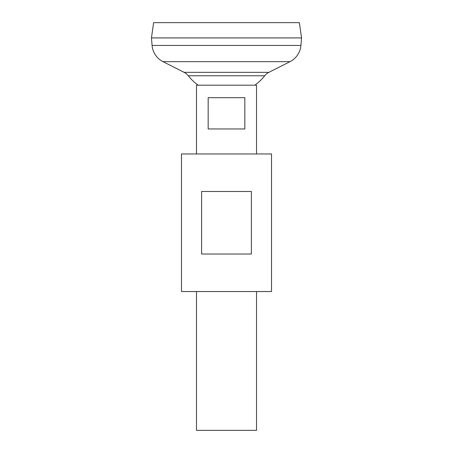 <?xml version="1.0" encoding="UTF-8"?>
<svg xmlns="http://www.w3.org/2000/svg" width="453" height="453" viewBox="0 0 453 453"><rect width="100%" height="100%" fill="white"/><g stroke="black" fill="none" stroke-linecap="round" stroke-linejoin="round"><path stroke-width="0.68" d="M244.835 97.689L244.835 128.952L208.165 128.952L208.165 97.689L244.835 97.689M196.483 291.534L196.483 430.35L256.517 430.35L256.517 291.534M256.517 153.963L256.517 85.192L196.483 85.192L196.483 153.963M153.607 22.65L299.393 22.65L301.539 37.91L151.461 37.91L153.607 22.65M300.922 45.436L301.539 37.933L151.461 37.933L152.078 45.436L300.922 45.436A20.011 20.011 0 0 1 290.011 61.659L268.878 72.35A12.508 12.508 0 0 0 264.694 75.776L188.306 75.776A48.596 48.596 0 0 0 198.148 85.192M188.306 75.776A12.508 12.508 0 0 0 184.122 72.35L162.989 61.659A20.011 20.011 0 0 1 152.078 45.436M271.523 153.963L181.477 153.963L181.477 291.534L271.523 291.534L271.523 153.963M226.5 191.483L251.387 191.483L251.387 254.014L201.613 254.014L201.613 191.483L226.5 191.483M162.989 61.659L290.011 61.659M184.122 72.35L268.878 72.35M254.852 85.192A48.596 48.596 0 0 0 264.694 75.776"/></g></svg>
